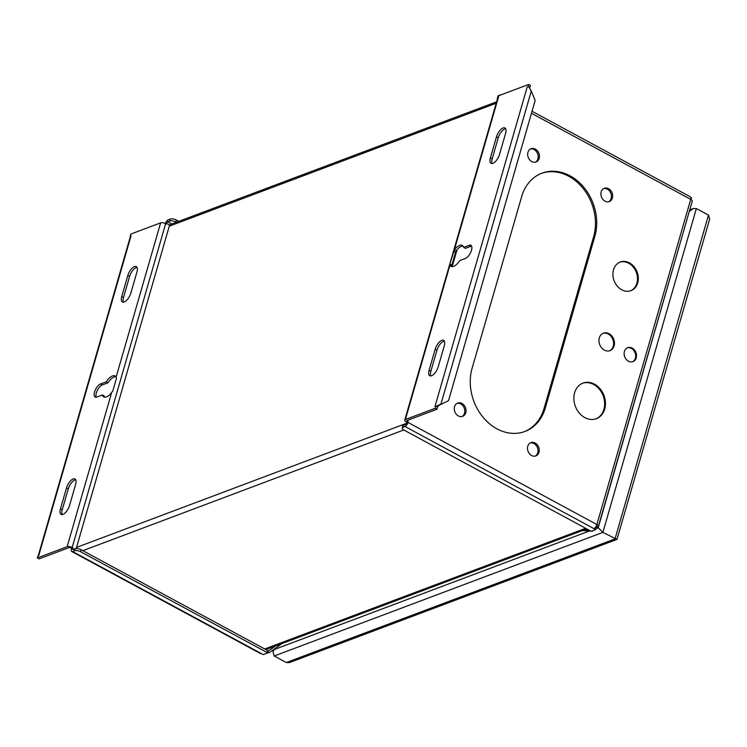 <?xml version="1.0" encoding="UTF-8"?>
<svg xmlns="http://www.w3.org/2000/svg" width="747" height="747" viewBox="0 0 747 747"><rect width="100%" height="100%" fill="white"/><g stroke="black" fill="none" stroke-linecap="round" stroke-linejoin="round"><path stroke-width="1.12" d="M76.399 548.559A3.726 2.997 -110.6 0 1 76.549 547.411L169.261 226.192A3.726 2.997 -110.6 0 1 170.904 224.305L496.624 101.807M130.193 236.248L130.436 236.388A3.726 1.503 -163.9 0 1 131.014 235.94L130.193 236.248L130.818 234.072L160.633 222.858A3.726 1.503 -163.9 0 1 165.647 223.68L166.338 224.044L166.525 223.39A1.494 0.654 -61.6 0 1 167.739 221.775L169.774 221.009A4.473 1.802 16.1 0 1 175.797 221.99L176.311 222.27M267.715 650.59L81.19 549.755A4.473 1.802 -163.9 0 0 75.167 548.774L73.131 549.54A1.494 0.654 -61.6 0 1 72.795 549.54A1.494 0.654 -61.6 0 1 72.683 548.541L72.87 547.887L70.937 547.981A1.494 0.598 -163.9 0 0 68.929 547.654L39.124 558.868L37.35 557.906L37.985 555.721L38.807 555.413L131.014 235.94M268.005 652.234L267.809 652.915L80.62 551.725A4.473 1.802 16.1 0 0 74.597 550.744L72.562 551.51A3.726 1.625 118.4 0 1 71.731 551.51A3.726 1.625 118.4 0 1 71.441 549.008L71.628 548.354M402.213 427.928L402.773 425.958A4.473 1.802 -163.9 0 1 403.529 425.286L405.565 424.52A1.494 0.654 -61.6 0 0 406.77 422.895L406.275 421.868A3.726 1.503 16.1 0 1 404.762 420.057L498.23 96.223A3.726 1.503 -163.9 0 1 498.865 95.663L528.671 84.448L530.445 85.41L529.81 87.595L528.764 86.773L531.285 91.041L535.169 100.462L448.508 400.7L439.021 405.313L437.583 407.05L436.967 409.244L407.162 420.458A1.494 0.598 -163.9 0 0 406.91 420.682A1.494 0.598 -163.9 0 0 407.517 421.401L408.011 422.428A3.726 1.625 118.4 0 1 404.995 426.49L402.96 427.256A4.473 1.802 16.1 0 0 402.213 427.928A4.473 1.802 16.1 0 0 404.024 430.104L591.213 531.294L595.732 529.595L593.856 528.587A3.726 1.625 -61.6 0 0 596.872 524.525A3.726 1.503 16.1 0 1 598.384 526.336A3.726 1.503 16.1 0 1 597.759 526.906L597.395 528.148L595.994 528.68M595.732 529.595L596.293 527.625L595.499 527.195M497.801 99.332A4.473 1.802 16.1 0 1 497.381 98.193A4.473 1.802 16.1 0 1 498.137 97.521M165.386 223.54A3.726 1.625 118.4 0 1 168.299 219.805L170.335 219.039A4.473 1.802 -163.9 0 1 176.367 220.02L178.794 221.336M71.731 551.51L260.591 653.606A3.726 1.625 -61.6 0 0 261.422 653.606L263.289 654.615L267.809 652.915M72.87 547.887L72.179 547.514A3.726 1.503 16.1 0 0 67.155 546.692L37.35 557.906M275.512 645.987L267.379 651.86L267.622 650.544M267.379 651.86L269.153 652.822L281.983 643.55M286.297 662.542L289.528 662.552L616.975 539.409L602.894 532.378L696.363 208.544L708.483 215.089L615.014 538.923L286.297 662.542L274.186 655.997L273.019 651.944L274.261 649.507L589.29 531.033M274.186 655.997L602.894 532.378L598.216 527.671L689.276 211.457M696.363 208.544L693.141 208.534L689.518 211.364M616.975 539.409L709.65 219.142L708.483 215.089M582.455 530.557L590.933 531.145M591.493 531.182L591.969 531.005M589.168 530.193L584.322 529.856M592.576 530.781L592.408 531.248M595.63 527.186L597.395 528.148M596.227 526.075L597.759 526.906M598.384 526.336L692.236 201.195A3.726 1.503 -163.9 0 0 690.723 199.374A3.726 1.625 -61.6 0 0 690.424 196.881L532.051 111.266M594.873 236.229A46.221 37.21 69.4 0 0 583.668 187.114A46.221 37.21 69.4 0 0 541.995 173.173A46.221 37.21 69.4 0 0 521.649 196.648L472.076 368.402A46.221 37.21 69.4 0 0 483.281 417.508A46.221 37.21 69.4 0 0 524.964 431.458A46.221 37.21 69.4 0 0 545.301 407.983L594.873 236.229L593.632 236.696L544.059 408.45A46.221 37.21 -110.6 0 1 524.338 431.682M632.205 348.111A7.451 6.004 69.4 0 0 627.695 347.682A7.451 6.004 69.4 0 0 624.128 354.087A7.451 6.004 69.4 0 0 628.423 361.221A7.451 6.004 69.4 0 0 632.942 361.641A7.451 6.004 69.4 0 0 636.5 355.245A7.451 6.004 69.4 0 0 632.205 348.111M535.366 149.12A7.087 5.705 69.4 0 0 531.08 148.718A7.087 5.705 69.4 0 0 527.69 154.797A7.087 5.705 69.4 0 0 531.771 161.576A7.087 5.705 69.4 0 0 536.066 161.978A7.087 5.705 69.4 0 0 539.455 155.899A7.087 5.705 69.4 0 0 535.366 149.12M535.179 443.055A7.087 5.705 69.4 0 0 530.884 442.654A7.087 5.705 69.4 0 0 527.503 448.732A7.087 5.705 69.4 0 0 531.584 455.511A7.087 5.705 69.4 0 0 535.87 455.913A7.087 5.705 69.4 0 0 539.259 449.834A7.087 5.705 69.4 0 0 535.179 443.055M461.954 403.473A7.087 5.705 69.4 0 0 457.668 403.072A7.087 5.705 69.4 0 0 454.279 409.151A7.087 5.705 69.4 0 0 458.359 415.92A7.087 5.705 69.4 0 0 462.654 416.331A7.087 5.705 69.4 0 0 466.035 410.252A7.087 5.705 69.4 0 0 461.954 403.473M608.59 188.702A7.087 5.705 69.4 0 0 604.304 188.3A7.087 5.705 69.4 0 0 600.915 194.379A7.087 5.705 69.4 0 0 604.995 201.158A7.087 5.705 69.4 0 0 609.291 201.559A7.087 5.705 69.4 0 0 612.671 195.481A7.087 5.705 69.4 0 0 608.59 188.702M629.497 262.907A15.285 12.307 69.4 0 0 620.234 262.038A15.285 12.307 69.4 0 0 612.932 275.157A15.285 12.307 69.4 0 0 621.737 289.78A15.285 12.307 69.4 0 0 631 290.648A15.285 12.307 69.4 0 0 638.302 277.529A15.285 12.307 69.4 0 0 629.497 262.907M609.057 333.704A9.319 7.498 69.4 0 0 603.417 333.171A9.319 7.498 69.4 0 0 598.963 341.174A9.319 7.498 69.4 0 0 604.332 350.091A9.319 7.498 69.4 0 0 609.982 350.623A9.319 7.498 69.4 0 0 614.436 342.621A9.319 7.498 69.4 0 0 609.057 333.704M594.491 384.182A19.011 15.304 69.4 0 0 582.977 383.099A19.011 15.304 69.4 0 0 573.892 399.412A19.011 15.304 69.4 0 0 584.845 417.61A19.011 15.304 69.4 0 0 596.358 418.693A19.011 15.304 69.4 0 0 605.443 402.372A19.011 15.304 69.4 0 0 594.491 384.182M497.381 98.193L497.95 96.223A4.473 1.802 -163.9 0 1 498.707 95.551L500.742 94.785A3.726 1.625 118.4 0 1 501.377 94.71M528.671 84.448L528.036 86.633L527.214 86.941A3.726 1.503 -163.9 0 1 528.288 86.764L528.036 86.633M527.214 86.941L435.006 406.415L436.08 406.237A3.726 1.503 16.1 0 1 436.556 406.247L437.602 407.059M531.285 91.041L440.973 403.95L436.556 406.247M528.288 86.764A3.726 1.503 -163.9 0 1 528.764 86.773L528.848 86.885M529.623 87.969L529.109 87.212M436.08 406.237L436.902 406.676M435.828 406.107L435.202 408.292L436.967 409.244M435.202 408.292L405.388 419.497A3.726 1.503 16.1 0 0 404.762 420.057M406.966 422.242L408.207 421.775M449.825 264.214L449.881 265.344A11.933 5.192 -61.6 0 0 450.908 266.399A11.933 5.192 -61.6 0 0 459.853 260.516L465.446 258.415A7.451 3.249 -61.6 0 0 470.937 251.851A7.451 3.249 -61.6 0 0 470.89 245.296A7.451 3.249 -61.6 0 0 469.237 245.305L463.644 247.406A11.933 5.192 -61.6 0 0 462.253 245.408A11.933 5.192 -61.6 0 0 454.372 249.806L449.825 264.214L451.879 264.989L455.539 252.318L453.476 251.543M499.519 154.433L505.579 133.461A8.198 3.567 -61.6 0 0 504.925 127.952A8.198 3.567 -61.6 0 0 496.466 136.878L490.415 157.86A8.198 3.567 -61.6 0 0 491.068 163.36A8.198 3.567 -61.6 0 0 499.519 154.433M438.218 366.833L444.269 345.852A8.198 3.567 -61.6 0 0 443.615 340.352A8.198 3.567 -61.6 0 0 435.165 349.279L429.105 370.26A8.198 3.567 -61.6 0 0 429.758 375.76A8.198 3.567 -61.6 0 0 438.218 366.833M451.898 266.679A11.933 5.192 118.4 0 1 451.655 266.305L449.881 265.344L405.388 419.497M463.644 247.406L465.409 248.359L471.002 246.258A7.451 3.249 118.4 0 1 471.6 246.099M498.865 95.663L454.372 249.806L456.137 250.768A11.933 5.192 118.4 0 1 463.028 246.09M455.539 252.318L456.137 250.768M451.655 266.305L451.879 264.989M505.654 128.727A8.198 3.567 118.4 0 0 498.24 137.84L492.189 158.822A8.198 3.567 118.4 0 0 492.114 163.546M444.344 341.127A8.198 3.567 118.4 0 0 436.939 350.24L430.879 371.212A8.198 3.567 118.4 0 0 430.804 375.946M690.882 197.572L691.47 197.89L690.994 199.533M541.37 173.407A46.221 37.21 -110.6 0 1 582.679 187.889A46.221 37.21 -110.6 0 1 593.632 236.696M530.473 148.998A7.087 5.705 -110.6 0 1 534.124 149.587A7.087 5.705 -110.6 0 1 538.176 155.964A7.087 5.705 -110.6 0 1 535.431 162.164M530.286 442.924A7.087 5.705 -110.6 0 1 533.937 443.522A7.087 5.705 -110.6 0 1 537.98 449.89A7.087 5.705 -110.6 0 1 535.235 456.1M457.061 403.343A7.087 5.705 -110.6 0 1 460.712 403.94A7.087 5.705 -110.6 0 1 464.765 410.308A7.087 5.705 -110.6 0 1 462.01 416.518M603.697 188.58A7.087 5.705 -110.6 0 1 607.348 189.168A7.087 5.705 -110.6 0 1 611.401 195.546A7.087 5.705 -110.6 0 1 608.646 201.746M627.284 347.859A7.451 6.004 -110.6 0 1 631.383 348.419A7.451 6.004 -110.6 0 1 635.66 355.283A7.451 6.004 -110.6 0 1 632.522 361.781M619.823 262.197A15.285 12.307 -110.6 0 1 628.666 263.215A15.285 12.307 -110.6 0 1 637.462 277.576A15.285 12.307 -110.6 0 1 630.58 290.798M603.006 333.339A9.319 7.498 -110.6 0 1 608.235 334.012A9.319 7.498 -110.6 0 1 613.586 342.668A9.319 7.498 -110.6 0 1 609.561 350.763M582.567 383.258A19.011 15.304 -110.6 0 1 593.669 384.49A19.011 15.304 -110.6 0 1 604.603 402.418A19.011 15.304 -110.6 0 1 595.947 418.834M269.153 652.822L267.342 651.87M116.457 378.281L116.14 377.011A11.933 5.192 -61.6 0 0 115.113 375.956A11.933 5.192 -61.6 0 0 106.167 381.838L100.574 383.939A7.451 3.249 -61.6 0 0 95.084 390.504A7.451 3.249 -61.6 0 0 95.13 397.059A7.451 3.249 -61.6 0 0 96.783 397.059L102.376 394.948A11.933 5.192 -61.6 0 0 103.768 396.946A11.933 5.192 -61.6 0 0 111.648 392.548L112.806 390.952L116.457 378.281M66.502 487.922L60.442 508.894A8.198 3.567 -61.6 0 0 61.095 514.403A8.198 3.567 -61.6 0 0 69.555 505.476L75.606 484.495A8.198 3.567 -61.6 0 0 74.952 478.995A8.198 3.567 -61.6 0 0 66.502 487.922L68.266 488.874A8.198 3.567 118.4 0 1 75.68 479.77M127.802 275.522L121.752 296.503A8.198 3.567 -61.6 0 0 122.405 302.003A8.198 3.567 -61.6 0 0 130.856 293.076L136.916 272.104A8.198 3.567 -61.6 0 0 136.262 266.595A8.198 3.567 -61.6 0 0 127.802 275.522L129.576 276.483A8.198 3.567 118.4 0 1 136.99 267.37M115.897 376.637A11.933 5.192 118.4 0 0 107.932 382.8L106.167 381.838M107.932 382.8L102.339 384.901A7.451 3.249 118.4 0 0 97.343 390.401A7.451 3.249 118.4 0 0 96.195 397.217M102.376 394.948L104.15 395.91A11.933 5.192 118.4 0 0 104.767 397.227M68.266 488.874L62.216 509.856A8.198 3.567 118.4 0 0 62.141 514.59M129.576 276.483L123.516 297.465A8.198 3.567 118.4 0 0 123.451 302.19M496.204 103.235L169.261 226.192M406.639 423.269L76.549 547.411M167.739 221.775L171.791 223.969M403.791 429.973L82.861 550.66M81.19 549.755L80.62 551.725M585.657 528.288L264.737 648.975M176.367 220.02L175.797 221.99M169.774 221.009L170.335 219.039M169.774 225.146L166.525 223.39M72.562 551.51L261.422 653.606M74.597 550.744L75.167 548.774M72.683 548.541L73.953 549.232M165.647 223.68L72.179 547.514M274.392 649.031L274.261 649.507M597.451 527.961L598.216 527.671M408.011 422.428L596.872 524.525L690.723 199.374L531.462 113.283M457.099 249.619L452.178 266.688M407.871 420.188L407.517 421.401M403.529 425.286L402.96 427.256M593.856 528.587L404.995 426.49M471.002 246.258L469.237 245.305M498.24 137.84L496.466 136.878M490.415 157.86L492.189 158.822M436.939 350.24L435.165 349.279M429.105 370.26L430.879 371.212M544.059 408.45L545.301 407.983M116.14 377.011L160.633 222.858M67.155 546.692L111.648 392.548M100.574 383.939L102.339 384.901M60.442 508.894L62.216 509.856M121.752 296.503L123.516 297.465M130.389 236.5L38.181 555.973M586.815 528.913L265.895 649.601M273.719 649.526L273.019 651.944M693.141 208.534L689.752 209.814"/></g></svg>
